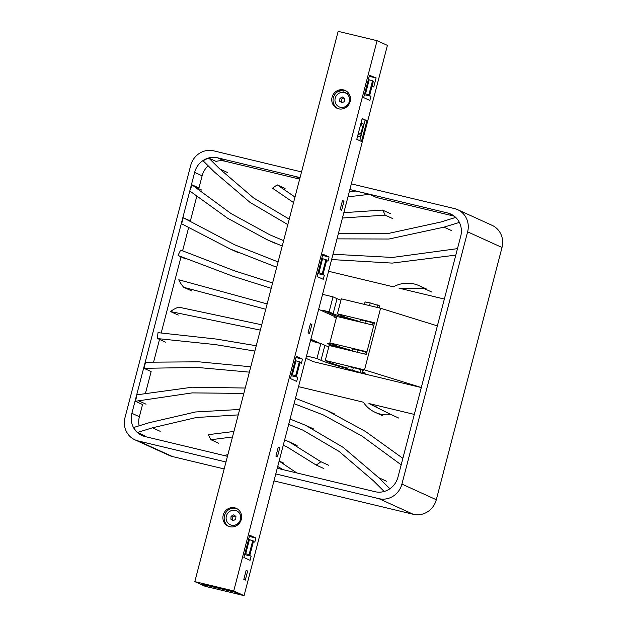 <?xml version="1.0" encoding="UTF-8"?>
<svg xmlns="http://www.w3.org/2000/svg" width="627" height="627" viewBox="0 0 627 627"><rect width="100%" height="100%" fill="white"/><g stroke="black" fill="none" stroke-linecap="round" stroke-linejoin="round"><path stroke-width="0.94" d="M208.47 587.084L202.725 584.474L234.788 592.162L202.725 584.474L208.579 587.138L205.154 586.316L194.817 581.613L338.149 31.35L377.07 40.684L387.408 45.387L244.075 595.65L240.643 594.827L234.788 592.162L240.533 594.772L208.47 587.084M361.121 122.641L363.017 123.511L363.331 125.823L361.058 134.57L359.569 136.749L357.672 135.879M357.813 135.33L360.933 132.853L362.743 127.116M361.027 122.994L362.461 126.991M318.947 272.698L322.278 273.67L325.922 259.672L322.591 258.7L318.947 272.698L318.101 272.494M322.278 273.67L323.109 274.046L321.385 273.803L324.347 275.151L317.818 273.584M325.922 259.672L326.753 260.048L323.109 274.046M377.07 40.684L233.738 590.947L244.075 595.65M368.872 94.787L372.524 80.789L369.193 79.817L365.541 93.815L369.703 95.163L367.978 94.92L370.941 96.268L369.859 100.43L363.66 97.608L369.468 75.295L376.114 77.897L373.747 86.973L372.258 86.291L373.222 81.651M311.885 324.472L309.519 333.548L308.029 332.874L310.389 323.791L311.885 324.472L310.31 324.096M366.905 120.658L361.481 141.459L356.779 139.312L362.194 118.511L366.905 120.658L362.1 118.864M252.728 540.67L249.397 539.698L245.753 553.696L249.084 554.668L252.728 540.67L253.559 541.046L249.914 555.036L248.19 554.801L251.153 556.149L250.071 560.311L243.864 557.489L249.679 535.176L255.879 537.997L254.797 542.151L253.433 541.532M247.657 571.056L245.29 580.132L243.801 579.45L246.16 570.374L247.657 571.056L246.082 570.68M279.767 447.764L277.408 456.84L275.911 456.158L278.278 447.082L279.767 447.764L278.2 447.388M343.996 201.181L341.637 210.257L340.14 209.583L342.507 200.507L343.996 201.181L342.428 200.805M299.33 361.787L295.999 360.815L292.354 374.805L295.685 375.777L299.33 361.787L300.153 362.163L296.508 376.153L294.784 375.918L297.747 377.266L296.665 381.42L290.466 378.606L296.273 356.293L302.48 359.106L301.391 363.268L300.027 362.649M324.347 275.151L323.266 279.313L317.058 276.491L322.874 254.178L329.073 256.999L327.992 261.161L326.628 260.534M322.591 258.7L321.745 258.504M329.073 256.999L322.544 255.432M372.524 80.789L373.347 81.165L369.703 95.163M364.695 93.611L365.541 93.815M370.941 96.268L364.412 94.701M369.193 79.817L368.347 79.613M349.192 94.136L346.425 93.478A7.634 7.226 -65.5 0 0 345.665 93.047L346.198 91.009M374.523 77.591L369.201 76.314M341.786 92.365L338.125 91.487A9.789 9.264 114.5 0 1 343.4 90.264A9.789 9.264 114.5 0 1 344.834 90.484A9.789 9.264 114.5 0 1 345.783 90.766M343.4 90.264L342.859 92.326M296.508 376.153L295.685 375.777M291.508 374.609L292.354 374.805M297.747 377.266L291.218 375.698M295.999 360.815L295.152 360.611M302.48 359.106L295.952 357.547M376.114 77.897L374.538 77.513M359.765 140.675L365.094 120.219M249.914 555.036L249.084 554.668M244.906 553.492L245.753 553.696M251.153 556.149L244.624 554.582M249.397 539.698L248.551 539.494M255.879 537.997L249.35 536.43M342.35 102.64L341.464 102.06L341.652 99.144L343.886 97.914M339.928 98.361L339.74 101.276L342.068 102.797L344.591 101.409L344.779 98.502L342.452 96.973L339.928 98.361L341.652 99.144M339.74 101.276L341.464 102.06M339.16 106.856A7.634 7.226 -65.5 0 0 339.215 106.888A7.634 7.226 -65.5 0 0 348.714 103.408A7.634 7.226 -65.5 0 0 346.425 93.478M344.184 92.514A7.634 7.226 114.5 0 1 345.422 92.937A7.634 7.226 114.5 0 1 348.839 102.875A7.634 7.226 114.5 0 1 339.097 106.833A7.634 7.226 114.5 0 1 335.421 97.538A7.634 7.226 114.5 0 1 344.184 92.514M337.702 108.534A9.789 9.264 114.5 0 1 333.023 100.093A9.789 9.264 114.5 0 1 338.125 91.487M343.572 89.912A9.789 9.264 -65.5 0 0 332.341 96.354A9.789 9.264 -65.5 0 0 337.06 108.275A9.789 9.264 -65.5 0 0 349.545 103.196A9.789 9.264 -65.5 0 0 345.163 90.453A9.789 9.264 -65.5 0 0 343.572 89.912M233.738 590.947L194.817 581.613M234.717 507.807A9.789 9.264 -65.5 0 0 223.486 514.25A9.789 9.264 -65.5 0 0 228.204 526.171A9.789 9.264 -65.5 0 0 240.69 521.1A9.789 9.264 -65.5 0 0 236.308 508.356A9.789 9.264 -65.5 0 0 234.717 507.807M233.495 520.535L232.609 519.955L232.797 517.048L235.031 515.817M231.073 516.264L230.885 519.172L233.213 520.692L235.736 519.305L235.924 516.397L233.597 514.877L231.073 516.264L232.797 517.048M230.885 519.172L232.609 519.955M230.305 524.76A7.634 7.226 -65.5 0 0 230.36 524.783A7.634 7.226 -65.5 0 0 240.094 520.833A7.634 7.226 -65.5 0 0 236.677 510.887A7.634 7.226 -65.5 0 0 236.622 510.864M235.329 510.409A7.634 7.226 114.5 0 1 236.567 510.84A7.634 7.226 114.5 0 1 239.984 520.778A7.634 7.226 114.5 0 1 230.242 524.736A7.634 7.226 114.5 0 1 226.566 515.433A7.634 7.226 114.5 0 1 235.329 510.409M228.847 526.437A9.789 9.264 114.5 0 1 224.881 514.485A9.789 9.264 114.5 0 1 235.979 508.379A9.789 9.264 114.5 0 1 236.928 508.669M349.858 189.534L447.6 212.968A19.57 18.528 114.5 0 1 450.774 214.058A19.57 18.528 114.5 0 1 460.727 236.207L397.973 477.116A19.57 18.528 114.5 0 1 374.993 491.693L277.259 468.259M227.452 456.315L145.009 436.549A19.57 18.528 114.5 0 1 141.827 435.452A19.57 18.528 114.5 0 1 131.882 413.311L194.629 172.401A19.57 18.528 114.5 0 1 217.608 157.824L300.059 177.59M273.968 480.893L413.326 514.312A19.57 18.528 -65.5 0 0 436.306 499.727L502.015 247.477A19.57 18.528 -65.5 0 0 492.062 225.328L457.671 209.684A19.57 18.528 -65.5 0 0 454.489 208.595L351.339 183.86M275.778 473.934L378.935 498.669A19.57 18.528 -65.5 0 0 401.915 484.083L467.617 231.833A19.57 18.528 -65.5 0 0 457.671 209.684M301.532 171.916L213.674 150.848A19.57 18.528 -65.5 0 0 190.694 165.426L124.985 417.684A19.57 18.528 -65.5 0 0 134.938 439.825L169.329 455.468A19.57 18.528 -65.5 0 0 172.511 456.566L224.168 468.949M134.938 439.825A19.57 18.528 -65.5 0 0 138.112 440.922L225.979 461.989M337.099 316.51L324.206 310.647A16.404 15.526 -65.5 0 0 320.726 310.24M310.686 339.905A16.404 15.526 -65.5 0 0 313.288 341.425A16.404 15.526 -65.5 0 0 315.953 342.342L320.859 343.518L324.88 345.344A37.581 2.187 -165.4 0 0 328.807 346.888M299.596 179.377L296.391 176.783L300.043 177.66M349.364 191.423L355.979 191.07L369.507 194.315L347.954 196.839M454.293 216.182L376.662 197.568L369.507 194.315M287.73 224.544L250.079 202.427L214.552 172.135L203.148 160.849A19.57 18.528 114.5 0 1 208.901 158.161L219.865 169.039L253.551 197.928L289.235 219.152M299.071 178.969L225.109 161.233A19.57 18.528 -65.5 0 0 216.056 161.413L208.901 158.161M139.116 425.819A19.57 18.528 -65.5 0 1 139.382 416.72L142.548 404.533L135.401 401.28L192.152 392.894L243.84 393.403M136.647 396.476L135.401 401.28M145.519 393.153L151.138 371.568L143.983 368.315L197.411 367.446L249.381 372.14M250.776 366.787L198.877 361.818L145.574 362.218L143.983 368.315M276.703 267.259L230.321 249.068L181.626 223.8L183.217 217.71L234.921 244.898L278.098 261.906M196.745 196.478L190.373 220.963L183.217 217.71M190.553 189.55L191.799 184.746L231.23 213.682L269.947 234.859L283.631 240.643M208.156 165.802A19.57 18.528 -65.5 0 0 202.129 175.811L198.955 187.998L191.799 184.746M145.817 436.737A19.57 18.528 -65.5 0 1 144.602 435.71L137.454 432.458L152.463 427.802L196.353 417.511L238.244 414.894M239.663 409.462L195.546 411.97L149.297 422.676L133.7 427.489A19.57 18.528 -65.5 0 0 137.454 432.458M431.58 291.939L423.828 288.412A30.927 29.273 114.5 0 0 419.118 285.677A30.927 29.273 114.5 0 0 393.395 286.837L328.564 271.287M421.305 387.549L360.008 372.853M353.244 371.231L313.351 361.669L305.905 358.283M444.355 299.055L398.991 288.177L423.828 288.412M298.515 386.64L363.354 402.189A30.927 29.273 -65.5 0 0 375.181 412.347A30.927 29.273 -65.5 0 0 390.974 414.533L368.942 403.529L414.306 414.408M364.522 369.899L380.581 308.257L341.323 298.844L337.42 313.821L374.515 322.717L366.262 354.404L329.167 345.508L325.264 360.486L364.522 369.899L421.313 387.525M261.718 324.786L178.617 307.136A30.927 29.273 -65.5 0 0 170.489 311.548L260.33 330.115M178.24 315.075L170.489 311.548M283.247 445.264L286.962 446.879L316.118 465.022A30.927 29.273 -65.5 0 0 320.867 461.715L289.345 441.933L284.642 439.911M233.926 431.462L208.415 434.652A30.927 29.273 -65.5 0 0 210.97 439.723L232.492 436.988M328.619 465.242L320.867 461.715M323.869 468.549L316.118 465.022M218.721 443.25L210.97 439.723M294.079 403.686L323.352 414.972L362.061 436.141L401.178 464.826M402.863 458.345L365.47 431.462L326.573 410.317L295.458 398.372M245.243 388.027L192.262 387.204L137.086 394.798M256.255 345.743L216.519 339.089L158.02 332.655A30.927 29.273 -65.5 0 0 157.698 338.596L215.273 344.591L254.868 351.081M165.45 342.123L157.698 338.596M368.942 403.529L376.694 407.048M398.725 418.06L390.974 414.533M296.775 472.938L279.125 461.096M227.883 454.669L223.949 455.476M277.714 466.512L283.192 469.678M389.908 488.746L378.739 477.696L343.22 447.404L305.568 425.286L290.074 419.063M288.679 424.393L302.865 430.122L339.183 451.487L373.433 480.791L384.194 491.474M265.762 309.26L183.782 287.331A30.927 29.273 114.5 0 1 178.766 279.767L267.149 303.93M191.533 290.85L183.782 287.331M343.831 212.663L382.525 210.069A30.927 29.273 114.5 0 1 385.103 215.132L342.436 218.016M293.546 202.584L272.596 188.249A30.927 29.273 114.5 0 1 277.338 184.926L294.988 197.058M390.276 213.595L382.525 210.069M392.855 218.658L385.103 215.132M285.089 188.453L277.338 184.926M455.798 255.111L392.212 263.097L331.62 259.554M282.236 246.019L266.718 239.514L227.664 218.267L190.114 191.227M333.008 254.241L392.502 257.446L457.491 248.637M271.217 288.302L232.891 276.233L178.115 255.51A30.927 29.273 114.5 0 1 180.748 250.118L234.49 270.817L272.612 282.965M185.866 259.037L178.115 255.51M459.372 222.413L444.002 227.154L388.936 239.028L337.012 238.863M338.4 233.534L388.121 233.518L440.836 222.029L455.711 217.412M325.264 360.486L329.285 362.312A28.576 1.662 -165.4 0 0 347.813 368.253M362.649 372.164L365.455 373.143L362.524 372.634M347.679 368.77A37.581 2.187 14.6 0 1 320.977 360.321L316.956 358.495L320.859 343.518M306.501 355.987L316.956 358.495M348.189 366.787A7.83 0.455 14.6 0 1 348.063 366.662A7.83 0.455 14.6 0 1 348.236 366.615A7.83 0.455 14.6 0 1 353.346 367.587A7.83 0.455 14.6 0 1 360.744 369.609A7.83 0.455 14.6 0 1 363.213 370.612A7.83 0.455 14.6 0 1 363.041 370.659L362.351 373.3L352.656 370.236L347.546 369.264L357.249 372.328L362.351 373.3M380.581 308.257L437.364 325.883M356.105 321.071A37.581 2.187 14.6 0 1 333.133 313.657L329.112 311.823L333.015 296.853L322.56 294.345M333.015 296.853L337.036 298.679A37.581 2.187 -165.4 0 0 340.963 300.223M337.42 313.821L341.441 315.647A28.576 1.662 -165.4 0 0 359.969 321.58M324.206 310.647L329.112 311.823M360.353 320.123A7.83 0.455 14.6 0 1 360.219 319.989A7.83 0.455 14.6 0 1 360.392 319.942A7.83 0.455 14.6 0 1 365.502 320.922A7.83 0.455 14.6 0 1 372.9 322.944A7.83 0.455 14.6 0 1 374.335 323.422M356.63 372.007L350.101 369.969L358.127 371.874L359.796 372.595L356.63 372.007L356.755 371.505M351.778 370.69L351.88 370.298M360.368 372.579L349.27 369.805L354.866 371.615L360.368 372.579M360.909 372.712L354.858 371.646L348.698 369.656L360.909 372.712M364.444 304.385L365.086 301.94L370.189 302.919L379.891 305.984L379.374 307.967M348.236 366.615L347.546 369.264M352.656 370.236L353.346 367.587M357.335 352.264L357.923 350.007M364.914 323.179L365.502 320.922M369.491 305.6L370.189 302.919M360.392 319.942L359.867 321.972M352.821 349.027L352.288 351.057M360.055 372.258L360.744 369.609M364.796 354.051L365.329 352.029M372.375 324.974L372.9 322.944M376.952 307.387L377.587 304.941M188.586 227.797L182.575 250.894M181.023 256.835L161.21 332.913M159.509 339.419L153.67 361.842M350.877 191.384L349.466 191.047M336.378 317.803A37.581 2.187 -165.4 0 1 334.489 317.105L336.276 318.21M348.534 350.156A37.581 2.187 14.6 0 1 327.592 343.58L333.415 346.229A15.228 14.413 114.5 0 1 332.741 346.37M328.893 346.559A15.228 14.413 114.5 0 1 327.208 346.3M329.841 342.898L336.738 316.431L373.841 325.327L366.944 351.794L329.841 342.898L333.862 344.732A28.576 1.662 -165.4 0 0 352.39 350.665M332.067 343.909L327.592 343.58M327.239 346.316L328.854 346.7M352.774 349.2A7.83 0.455 14.6 0 1 352.64 349.074A7.83 0.455 14.6 0 1 358.291 350.093A7.83 0.455 14.6 0 1 366.756 352.507M453.689 215.735L447.6 212.968M225.109 161.233L217.608 157.824M202.129 175.811L194.629 172.401M139.382 416.72L131.882 413.311M502.015 247.477L467.617 231.833M436.306 499.727L401.915 484.083M413.326 514.312L378.935 498.669M172.511 456.566L138.112 440.922M146.052 404.196L138.301 400.669M386.491 481.222L378.739 477.696M160.214 431.329L152.463 427.802M201.816 190.114L194.064 186.587M451.753 230.681L444.002 227.154M227.617 172.566L219.865 169.039M337.036 298.679L333.133 313.657M324.88 345.344L320.977 360.321M363.331 125.823L361.058 134.57M297.096 445.46L289.345 441.933M326.573 410.317L334.324 413.844M382.932 415.873L375.181 412.347M283.71 463.094L279.14 461.017M305.568 425.286L313.32 428.813M266.718 239.514L274.469 243.041M419.118 285.677L426.869 289.204M230.321 249.068L238.072 252.587M336.487 317.403L318.665 309.299M319.746 343.251L310.867 339.215"/></g></svg>
